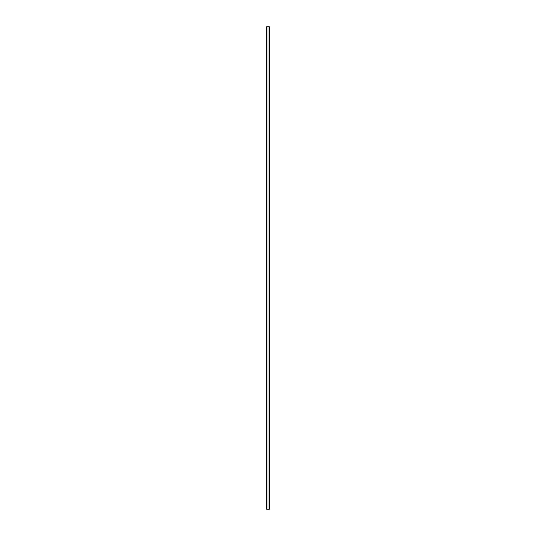 <?xml version="1.0" encoding="UTF-8"?>
<svg xmlns="http://www.w3.org/2000/svg" width="536" height="536" viewBox="0 0 536 536"><rect width="100%" height="100%" fill="white"/><g stroke="black" fill="none" stroke-linecap="round" stroke-linejoin="round"><path stroke-width="0.8" d="M269.327 26.8L266.593 26.8L266.593 509.2L269.407 509.2L269.407 26.8L269.327 509.2M269.36 26.8L269.36 509.2L269.387 26.8M266.613 509.2L266.613 26.8L266.64 509.2M266.895 26.8L266.895 509.2M266.928 26.8L266.928 509.2M266.982 26.8L266.982 509.2M269.018 26.8L269.018 509.2M269.072 26.8L269.072 509.2M269.106 26.8L269.106 509.2M266.673 26.8L266.673 509.2"/></g></svg>
